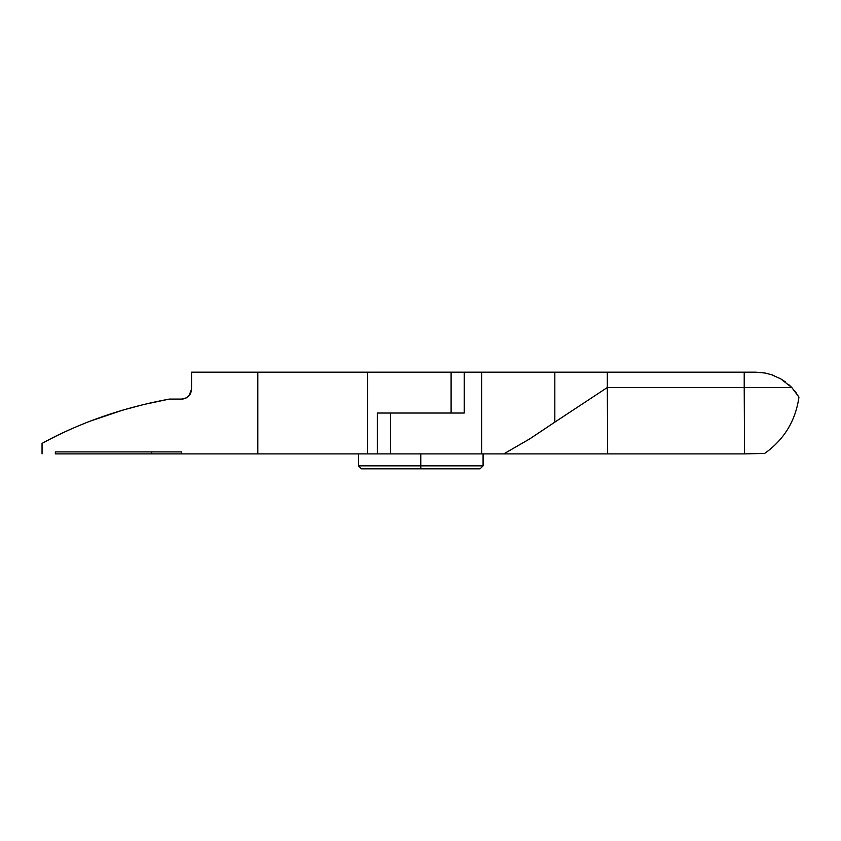 <?xml version="1.0" encoding="UTF-8"?>
<svg xmlns="http://www.w3.org/2000/svg" width="841" height="841" viewBox="0 0 841 841"><rect width="100%" height="100%" fill="white"/><g stroke="black" fill="none" stroke-linecap="round" stroke-linejoin="round"><path stroke-width="1.26" d="M464.232 413.026L390.476 413.026L390.476 453.888L481.672 453.888L481.672 372.164L464.232 372.164L464.232 413.026L464.232 372.164L755.796 372.164L607.318 372.164L607.318 387.512L744.211 387.512L744.537 453.888L764.627 453.446L744.537 453.888L744.211 372.164L744.211 387.512L607.318 387.512L607.644 453.888L744.537 453.888L607.644 453.888L607.318 372.164L554.829 372.164L554.829 422.129L607.318 387.512L554.829 422.129L554.829 372.164L481.672 372.164L481.672 453.888L503.759 453.888L529.409 439.097L554.829 422.129L529.83 438.823L503.759 453.888L607.644 453.888L390.476 453.888L390.476 413.026L464.232 413.026M377.346 453.888L390.476 453.888L377.346 453.888L377.346 413.026L451.102 413.026L451.102 372.164L451.102 413.026L377.346 413.026L377.346 453.888L367.475 453.888L377.346 453.888M791.77 387.512L744.211 387.512L791.77 387.512L780.721 378.849L771.607 374.739L765.121 373.036L755.796 372.164L765.11 373.036L771.607 374.739L780.732 378.849L791.77 387.512L798.95 397.078L791.77 387.512M798.939 397.068L798.95 397.078C795.597 420.794 784.159 439.58 764.627 453.446M791.539 387.28L788.648 384.526M785.252 381.803L780.763 378.87M191.548 389.11L191.548 372.164L191.548 389.11L190.213 394.093L186.397 397.846L181.582 399.076C187.774 398.35 191.096 395.028 191.548 389.11C191.096 395.028 187.774 398.35 181.582 399.076L169.335 399.076L181.582 399.076C185.104 399.076 187.974 397.415 190.213 394.093L191.548 389.11L189.078 395.669M188.689 396.09L185.819 398.129M464.232 372.164L367.475 372.164L367.475 453.888L257.84 453.888L257.84 372.164L191.548 372.164L257.84 372.164L257.84 453.888L181.582 453.888L367.475 453.888L367.475 372.164L257.84 372.164L464.232 372.164M755.796 372.164L765.1 373.036M770.819 374.476L771.607 374.739M788.637 384.516L792.264 388.037L788.637 384.516M794.303 390.371L796.091 392.673L794.303 390.371M55.348 453.888L55.348 451.89L181.582 451.89L181.582 453.888L181.582 451.89L55.348 451.89L55.348 453.888L151.685 453.888L151.685 451.89L151.685 453.888L181.582 453.888L55.348 453.888M169.335 399.076L143.422 404.584L122.797 410.114L89.998 421.204C71.107 428.605 55.128 436.006 42.05 443.417L42.05 453.888L42.05 443.417C80.137 422.529 122.565 407.748 169.335 399.076M772.616 375.086L771.807 374.802M780.038 378.461L780.679 378.818M420.784 453.888L420.784 465.851L483.081 465.851L358.497 465.851L420.784 465.851L420.784 453.888M483.081 453.888L483.081 465.851L480.095 468.836L361.483 468.836L358.497 465.851L358.497 453.888M420.784 468.836L480.095 468.836L361.483 468.836L420.784 468.836L420.784 465.851L358.497 465.851L483.081 465.851L420.784 465.851L420.784 468.836"/></g></svg>
